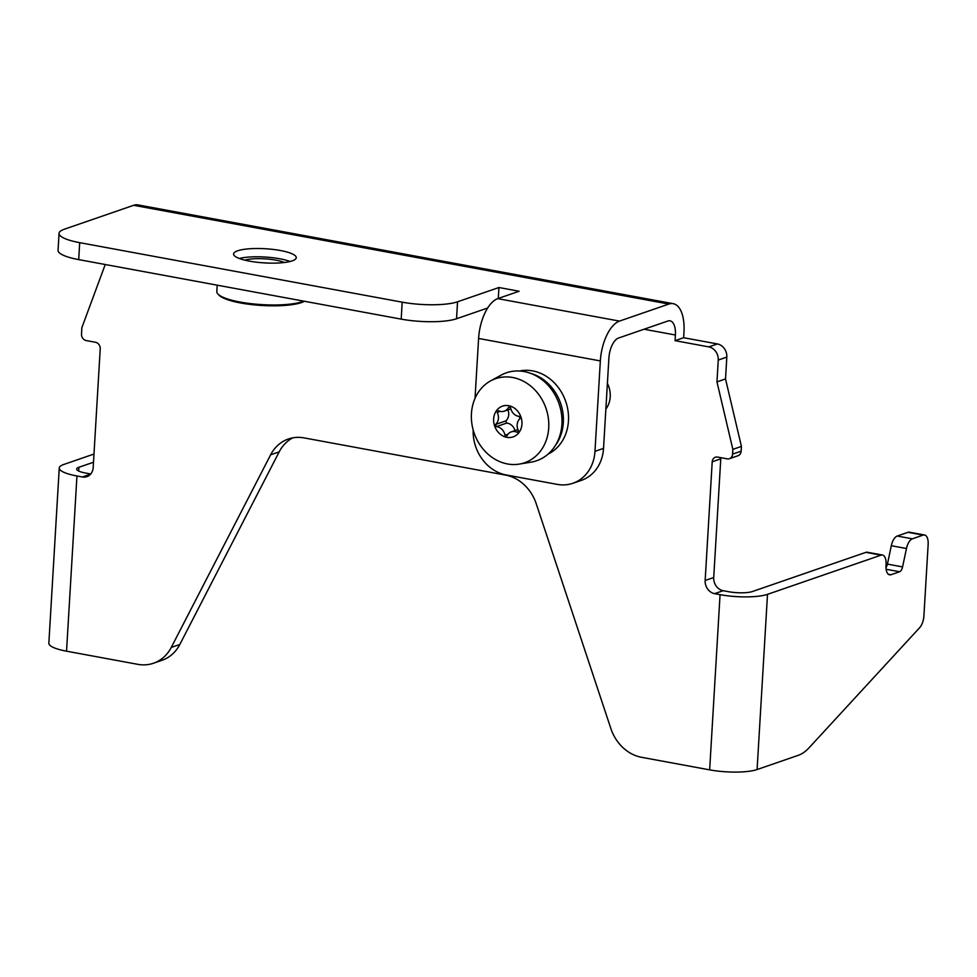 <?xml version="1.0" encoding="UTF-8"?>
<svg xmlns="http://www.w3.org/2000/svg" width="977" height="977" viewBox="0 0 977 977"><rect width="100%" height="100%" fill="white"/><g stroke="black" fill="none" stroke-linecap="round" stroke-linejoin="round"><path stroke-width="1.47" d="M244.848 260.151A23.253 5.251 -176.6 0 1 284.368 262.495M262.08 262.74A19.894 4.494 -176.6 0 1 266.953 263.033M217.187 285.174L216.809 291.537A45.919 10.381 3.4 0 0 217.92 294.016L218.982 295.152A44.759 10.124 3.4 0 0 259.577 305.325A44.759 10.124 3.4 0 0 304.47 301.282M217.92 294.016A45.919 10.381 3.4 0 0 257.269 304.287A45.919 10.381 3.4 0 0 303.81 301.16M239.292 258.465A31.264 7.071 -176.6 0 1 290.084 261.482M292.208 260.859A31.386 7.095 -176.6 0 1 256.756 262.227A31.386 7.095 -176.6 0 1 233.601 253.959A31.386 7.095 -176.6 0 1 265.353 248.744A31.386 7.095 -176.6 0 1 296.263 257.684A31.386 7.095 -176.6 0 1 292.208 260.859M479.646 390.421A44.466 37.993 71 0 1 490.564 380.92A44.466 37.993 71 0 1 545.996 408.325A44.466 37.993 71 0 1 519.275 464.099A44.466 37.993 71 0 1 477.509 440.761A44.466 37.993 71 0 1 479.646 390.421M519.275 464.099L531.109 462.145A46.493 39.727 -109 0 0 559.052 403.819A46.493 39.727 -109 0 0 501.079 375.156L490.564 380.92M507.942 409.913A9.77 8.341 71 0 1 505.891 420.892A14.643 12.518 -109 0 0 506.648 423.09A9.77 8.341 71 0 1 515.013 430.588M508.016 434.167L504.987 435.217A14.643 12.518 -109 0 0 506.99 435.766A9.77 8.341 -109 0 1 511.313 431.858A9.77 8.341 -109 0 1 517.175 432.298A14.643 12.518 -109 0 0 518.421 430.637A9.77 8.341 -109 0 1 519.984 418.596A14.643 12.518 -109 0 0 519.239 416.397A9.77 8.341 -109 0 1 510.617 407.812A14.643 12.518 -109 0 0 508.614 407.262A9.77 8.341 -109 0 1 504.291 411.17A9.77 8.341 -109 0 1 498.429 410.731A14.643 12.518 -109 0 0 497.183 412.392L500.175 411.354M497.183 412.392A9.77 8.341 -109 0 1 495.62 424.433L505.891 420.892M495.62 424.433A14.643 12.518 -109 0 0 496.365 426.644L506.648 423.09M504.987 435.217A9.77 8.341 -109 0 0 496.365 426.644M673.177 303.676A34.879 16.316 100.5 0 1 683.973 332.058L683.631 337.712L717.387 343.941A11.626 9.929 71 0 1 726.815 357.106L718.254 360.061A11.626 9.929 71 0 0 708.813 346.896L675.07 340.668L675.412 335.013A17.439 8.158 100.5 0 0 670.002 320.822A17.439 8.158 100.5 0 0 667.853 321.018L618.478 338.054A17.439 8.158 100.5 0 0 608.903 357.973L603.53 448.394A40.692 34.769 71 0 1 581.449 480.33L572.876 483.285A40.692 34.769 -109 0 0 594.969 451.35L600.342 360.928A34.879 16.316 100.5 0 1 619.479 321.103L668.854 304.055A34.879 16.316 100.5 0 1 673.177 303.676L137.989 204.914A34.879 16.316 -79.5 0 0 133.666 205.292L668.854 304.055M105.235 264.511L81.873 327.661L81.506 333.975A5.813 4.97 71 0 0 86.22 340.558L95.514 342.28A5.813 4.97 71 0 1 100.228 348.862L93.181 467.543A11.626 9.929 71 0 1 86.868 476.666A11.626 9.929 71 0 1 82.398 476.984L76.951 475.982A34.879 7.889 -176.6 0 1 59.255 467.995A34.879 7.889 -176.6 0 1 63.761 464.478L93.975 454.036M741.14 451.166L732.579 454.122A5.813 4.97 71 0 1 729.428 458.689L737.989 455.734A5.813 4.97 71 0 0 741.14 451.166L741.421 446.416L732.86 449.371L716.959 381.885L725.52 378.929L726.815 357.106M716.959 381.885L718.254 360.061M741.421 446.416L725.52 378.929M171.268 647.421L179.829 644.466A40.692 34.769 71 0 1 162.048 660.281L153.487 663.236A40.692 34.769 71 0 0 171.268 647.421L270.629 454.818A40.692 34.769 71 0 1 288.41 438.991A40.692 34.769 71 0 1 304.042 437.891L505.585 475.091A40.692 34.769 71 0 1 536.275 503.839L610.857 728.537A40.692 34.769 71 0 0 641.547 757.297L709.656 769.864A34.879 7.889 -176.6 0 0 757.09 769.546L798.404 755.282A58.119 27.185 100.5 0 0 809.249 747.588L919.699 627.637A11.626 5.435 100.5 0 0 923.9 615.901L928.15 544.458A11.626 5.435 100.5 0 0 924.547 534.993A11.626 5.435 100.5 0 0 923.118 535.115L907.963 532.318A11.626 5.435 -79.5 0 1 909.392 532.196L924.547 534.993M757.09 769.546L767.507 594.346L881.022 555.156A11.626 5.435 100.5 0 1 882.463 555.034A11.626 5.435 100.5 0 1 886.066 564.486L886.005 565.378A11.626 5.435 100.5 0 0 889.607 574.842A11.626 5.435 100.5 0 0 891.048 574.708L899.634 571.753A5.813 2.723 100.5 0 0 902.577 566.904L906.473 548.512A11.626 5.435 100.5 0 1 912.371 538.828L923.118 535.115M907.963 532.318L897.216 536.031A11.626 5.435 -79.5 0 0 891.317 545.716L887.421 564.108A5.813 2.723 -79.5 0 1 885.992 567.649M729.428 458.689A5.813 4.97 71 0 1 727.193 458.848L717.594 457.077A5.813 4.97 71 0 0 715.359 457.236A5.813 4.97 71 0 0 712.209 461.791L705.15 580.485L713.723 577.529A11.626 9.929 71 0 0 723.151 590.694L728.622 591.708A17.439 3.945 -176.6 0 0 752.351 591.549L865.866 552.359A11.626 5.435 -79.5 0 1 867.307 552.237L882.463 555.034M713.723 577.529L720.77 458.836A5.813 4.97 71 0 1 720.953 457.688M59.06 233.344A40.692 9.196 -176.6 0 0 79.699 242.662L78.697 259.613A40.692 9.196 -176.6 0 1 58.058 250.307L59.06 233.344A40.692 9.196 -176.6 0 1 64.311 229.229L133.666 205.292M487.621 308.024L456.54 318.758A40.692 9.196 -176.6 0 1 401.193 319.125L402.194 302.174A40.692 9.196 -176.6 0 0 457.541 301.795L498.929 287.519L498.27 298.449M473.173 429.88A40.692 34.769 -109 0 0 506.233 474.969L557.256 484.384A40.692 34.769 -109 0 0 572.876 483.285M498.929 287.519L519.129 291.244L497.733 298.632A34.879 16.316 100.5 0 0 478.596 338.457L475.03 398.323M78.697 259.613L401.193 319.125M79.699 242.662L402.194 302.174M153.487 663.236A40.692 34.769 71 0 1 137.855 664.348L66.534 651.183A34.879 7.889 -176.6 0 1 48.85 643.208L59.255 467.995M179.829 644.466L279.19 451.862A40.692 34.769 71 0 1 292.807 437.843M90.727 473.979L85.512 473.027A17.439 3.945 -176.6 0 1 76.67 469.033A17.439 3.945 -176.6 0 1 78.917 467.275L93.487 462.243M767.507 594.346A34.879 7.889 -176.6 0 1 720.061 594.663L714.59 593.65A11.626 9.929 71 0 1 705.15 580.485M683.631 337.712L675.07 340.668M732.579 454.122L732.86 449.371M607.401 383.363A23.253 19.87 71 0 1 605.874 409.058M530.926 373.458A44.173 37.749 71 0 1 555.644 445.072M519.483 371.016A44.173 37.749 71 0 1 565.744 401.51A44.173 37.749 71 0 1 548.146 454.061M496.658 410.425A16.279 13.91 71 0 1 520.961 417.032A16.279 13.91 71 0 1 505.781 437.098A16.279 13.91 71 0 1 496.658 410.425M717.387 343.941L708.813 346.896M912.371 538.828L897.216 536.031M720.77 458.836L712.209 461.791M456.54 318.758L457.541 301.795M603.53 448.394L594.969 451.35M478.596 338.457L600.342 360.928M497.733 298.632L619.479 321.103M270.629 454.818L279.19 451.862M644.051 329.225L675.412 335.013M78.685 471.048L78.917 467.275M709.656 769.864L720.061 594.663M66.534 651.183L76.951 475.982M90.58 474.163L82.398 476.984M714.59 593.65L723.151 590.694M887.421 564.108L902.577 566.904M886.139 569.261L899.634 571.753M881.022 555.156L865.866 552.359M888.313 574.207L891.048 574.708M891.317 545.716L906.473 548.512M517.932 429.575L511.313 431.858M510.861 408.899L504.291 411.17"/></g></svg>
